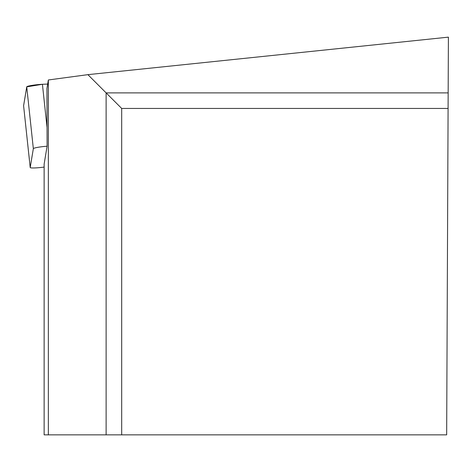 <?xml version="1.0" encoding="UTF-8"?>
<svg xmlns="http://www.w3.org/2000/svg" width="472" height="472" viewBox="0 0 472 472"><rect width="100%" height="100%" fill="white"/><g stroke="black" fill="none" stroke-linecap="round" stroke-linejoin="round"><path stroke-width="0.71" d="M448.158 92.89L446.665 434.854L106.123 434.854L106.123 92.89L448.158 92.89L448.4 37.146L87.892 74.653L48.35 79.975L46.94 88.494L47.1 146.22A10.413 1.062 173.9 0 0 33.341 148.662L30.208 167.525A10.413 1.062 173.9 0 0 30.208 167.554A10.413 1.062 173.9 0 0 44.132 167.07M42.421 84.293L26.733 86.854L23.606 105.769A10.413 1.062 -6.1 0 1 23.6 105.74A10.413 1.062 -6.1 0 1 23.6 105.71L26.733 86.854A10.413 1.062 -6.1 0 1 42.421 84.293L47.672 84.063L42.421 84.293L47.052 127.587M47.1 146.22L44.132 164.097L44.132 434.854L106.123 434.854M48.35 79.975L48.35 434.854M121.688 434.854L121.688 108.448L87.892 74.653M121.688 108.448L448.087 108.448M33.341 148.662L26.733 86.854M23.6 105.71L30.208 167.525M30.208 167.554L23.6 105.74"/></g></svg>
